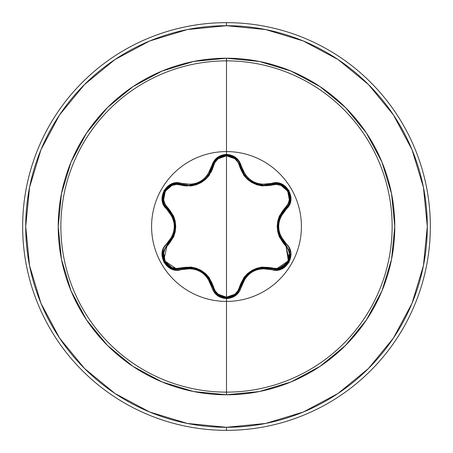 <?xml version="1.0" encoding="UTF-8"?>
<svg xmlns="http://www.w3.org/2000/svg" width="453" height="453" viewBox="0 0 453 453"><rect width="100%" height="100%" fill="white"/><g stroke="black" fill="none" stroke-linecap="round" stroke-linejoin="round"><path stroke-width="0.68" d="M235.509 294.66L240.396 286.879L241.324 286.857C246.375 272.502 256.387 266.721 271.358 269.518C285.809 274.999 298.148 253.64 286.16 243.856C276.228 232.293 276.228 220.724 286.16 209.144C298.136 199.388 285.837 178.006 271.358 183.482C256.404 186.285 246.392 180.509 241.324 166.143C239.167 158.861 234.224 154.943 226.5 154.399L226.5 151.585A74.915 74.915 0 0 1 301.415 226.5A74.915 74.915 0 0 1 226.5 301.415A74.915 74.915 0 0 1 151.585 226.5A74.915 74.915 0 0 1 226.5 151.585L226.5 154.399L216.993 157.752L213.629 161.528L207.684 174.869L204.422 178.465L200.441 181.353L195.962 183.357L191.2 184.388L176.67 182.87L171.715 183.89L164.06 190.447L162.191 200.362L163.776 205.169L172.338 216.987L173.822 221.613L174.331 226.494L173.822 231.37L172.338 236.007L163.776 247.825L162.191 252.627L164.048 262.536L171.71 269.105L176.664 270.13L191.194 268.612L195.939 269.637L200.43 271.641L204.405 274.518L207.684 278.131L213.629 291.466L216.993 295.248L226.5 298.601L226.5 392.134A165.634 165.634 0 0 0 392.134 226.5A165.634 165.634 0 0 0 226.5 60.866L226.5 151.585A74.915 74.915 0 0 1 301.415 226.5A74.915 74.915 0 0 1 226.5 301.415A74.915 74.915 0 0 1 151.585 226.5A74.915 74.915 0 0 1 226.5 151.585L226.5 60.866A165.634 165.634 0 0 0 60.866 226.5A165.634 165.634 0 0 0 226.5 392.134L226.5 394.778A168.278 168.278 0 0 1 58.222 226.5A168.278 168.278 0 0 1 226.5 58.222L226.5 60.866L226.5 58.222L193.669 61.455L162.1 71.03L133.012 86.58L107.508 107.508L86.58 133.012L71.03 162.1L61.455 193.669L58.222 226.5L61.455 259.331L71.03 290.9L86.58 319.988L107.508 345.492L133.012 366.42L162.1 381.97L193.669 391.545L226.5 394.778L259.331 391.545L290.9 381.97L319.988 366.42L345.492 345.492L366.42 319.988L381.97 290.9L391.545 259.331L394.778 226.5L391.545 193.669L381.97 162.1L366.42 133.012L345.492 107.508L319.988 86.58L290.9 71.03L259.331 61.455L226.5 58.222A168.278 168.278 0 0 1 394.778 226.5A168.278 168.278 0 0 1 226.5 394.778L226.5 392.134A165.634 165.634 0 0 0 392.134 226.5A165.634 165.634 0 0 0 226.5 60.866A165.634 165.634 0 0 0 60.866 226.5A165.634 165.634 0 0 0 226.5 392.134L226.5 298.601C234.224 298.057 239.167 294.139 241.324 286.857L240.396 286.879L235.43 294.722L226.517 297.848L235.458 294.699M244.484 175.017L240.396 166.121L240.837 167.729M256.5 183.935L249.161 179.903M256.472 183.929L257.004 184.105M243.578 173.675L244.439 174.954M247.848 178.782L249.071 179.83M241.913 170.571L243.533 173.607M289.218 260.232L289.818 251.811L285.713 244.671L289.829 251.862L289.212 260.26M289.207 260.265C286.862 265.843 282.434 268.861 275.922 269.32L283.918 266.874L288.98 260.809M164.003 260.781L169.082 266.857L177.061 269.297C170.549 268.839 166.121 265.82 163.776 260.237L163.154 251.84L167.265 244.654L166.817 243.839C154.847 253.612 167.168 274.977 181.642 269.49L181.16 268.691A1.019 0.317 73.3 0 1 180.605 267.95C196.97 265.028 207.955 271.364 213.55 286.97C215.379 293.233 219.699 296.636 226.5 297.179C233.312 296.653 237.638 293.255 239.478 286.981C245.13 271.375 256.104 265.045 272.389 267.983C284.869 272.808 295.764 253.873 285.345 245.52C274.631 232.808 274.631 220.13 285.345 207.48C295.769 199.099 284.841 180.181 272.389 185.017C256.047 187.927 245.079 181.591 239.478 166.019C237.638 159.745 233.312 156.347 226.5 155.821L234.864 158.748L237.797 162.032L243.878 175.436L247.468 179.365L251.851 182.542L256.789 184.756L262.01 185.911L276.681 184.484L280.985 185.379L287.7 191.143L289.337 199.852L287.955 204.037L279.376 216.007L277.763 221.081L277.202 226.477L277.751 231.868L279.365 236.97L287.955 248.963L289.337 253.136L287.712 261.834L280.996 267.615L276.681 268.516L262.032 267.083L256.84 268.227L251.891 270.435L247.508 273.601L243.895 277.547L237.797 290.968L234.864 294.252L226.5 297.179L226.5 155.821C219.699 156.364 215.379 159.762 213.55 166.03C207.899 181.664 196.919 188.006 180.605 185.051C168.137 180.209 157.219 199.133 167.633 207.497C178.323 220.198 178.323 232.865 167.633 245.503A1.019 0.317 46.6 0 1 167.265 244.654A1.019 0.317 -133.4 0 0 167.633 245.503C157.214 253.895 168.165 272.797 180.605 267.95L176.319 268.493L172.015 267.598L165.294 261.84L163.646 253.136L165.022 248.952L173.584 236.981L175.198 231.908L175.758 226.523L175.209 221.143L173.595 216.041L165.022 204.054L163.646 199.875L165.283 191.177L172.004 185.407L176.313 184.507L190.973 185.957L196.177 184.818L201.132 182.604L205.52 179.433L209.133 175.481L215.226 162.044L218.153 158.765L226.5 155.821L226.5 297.179L218.153 294.235L215.226 290.951L209.15 277.536L205.56 273.601L201.172 270.418L196.228 268.199L191.002 267.049L180.605 267.95A1.019 0.317 -106.7 0 0 181.16 268.691L177.061 269.297L181.16 268.691L177.061 269.297L171.964 268.352M114.943 59.547L84.518 84.518L114.943 59.547L149.66 40.991L187.327 29.564L226.5 25.708A200.792 200.792 0 0 1 427.292 226.5A200.792 200.792 0 0 1 226.5 427.292L226.5 430.35A203.85 203.85 0 0 0 430.35 226.5A203.85 203.85 0 0 0 226.5 22.65L226.5 25.708L226.5 22.65A203.85 203.85 0 0 1 430.35 226.5A203.85 203.85 0 0 1 226.5 430.35A203.85 203.85 0 0 1 22.65 226.5A203.85 203.85 0 0 1 226.5 22.65A203.85 203.85 0 0 0 22.65 226.5A203.85 203.85 0 0 0 226.5 430.35L226.5 427.292A200.792 200.792 0 0 1 25.708 226.5A200.792 200.792 0 0 1 226.5 25.708L265.673 29.564L303.34 40.991L338.057 59.547L368.482 84.518L393.453 114.943L412.009 149.66L423.436 187.327L427.292 226.5L423.436 265.673L412.009 303.34L393.453 338.057L368.482 368.482L338.057 393.453L368.482 368.482M275.101 270.152L275.917 269.32L275.101 270.152M289.048 249.456L289.484 248.414L289.048 249.456M211.664 171.325L210.639 171.608L211.664 171.325M186.749 185.305L185.99 186.053L186.755 185.305M212.361 169.756L211.375 170.005L212.361 169.756M185 185.135L184.28 185.86L185 185.135M211.653 169.303L212.604 169.065M184.484 185.056L183.782 185.781L184.484 185.056M59.586 114.892L84.518 84.518M59.547 338.057L84.518 368.482L59.547 338.057L40.991 303.34L29.564 265.673L25.708 226.5L29.564 187.327L40.991 149.66L59.547 114.943M114.892 393.414L84.518 368.482M211.341 171.964A56.602 56.602 0 0 0 210.294 172.27M187.638 185.351A56.602 56.602 0 0 0 186.851 186.104M208.199 176.67L206.778 177.219L208.199 176.67M193.68 184.779L192.497 185.736L193.669 184.779M211.347 171.953L210.294 172.259M338.057 393.453L303.34 412.009L265.673 423.436L226.5 427.292L187.327 423.436L149.66 412.009L114.943 393.453M171.936 268.346L164.841 262.395M164.643 262.055L162.955 252.853M163.012 252.525L167.248 244.665M213.55 286.97A1.019 0.317 -13.3 0 1 212.633 286.868A1.019 0.317 166.7 0 0 213.55 286.97M209.62 279.563L206.811 275.82M200.492 270.803L196.211 268.918M196.087 268.878L186.319 267.723M240.401 286.868L240.396 286.879A1.019 0.317 13.4 0 1 239.478 286.981A1.019 0.317 -166.6 0 0 240.396 286.879L240.237 287.496M239.116 290.271L235.464 294.693M234.982 295.067L226.574 297.848M272.389 267.983A1.019 0.317 -73.4 0 1 271.84 268.725A1.019 0.317 106.6 0 0 272.389 267.983M264.178 267.689L261.913 267.836M261.845 267.842L271.84 268.725C256.194 265.849 245.713 271.896 240.396 286.879L244.626 277.791L252.202 271.03L261.845 267.842L259.552 268.216M251.902 271.205L242.151 281.908M285.345 245.52A1.019 0.317 133.3 0 0 285.713 244.671A1.019 0.317 -46.7 0 1 285.345 245.52M285.837 244.79L288.493 261.8M288.233 262.27L277.553 269.229M285.345 207.48A1.019 0.317 -133.3 0 1 285.713 208.329A1.019 0.317 46.7 0 0 285.345 207.48M280.894 214.586L280.045 216.308M279.937 216.545L285.713 208.329C275.373 220.452 275.373 232.565 285.713 244.671L286.16 243.856L285.713 244.671L279.943 236.46L277.87 226.506L279.937 216.545L279.059 218.89M277.87 226.868L278.38 231.523M278.408 231.653L282.293 240.69M272.389 185.017A1.019 0.317 73.4 0 0 271.84 184.275A1.019 0.317 -106.6 0 1 272.389 185.017M239.478 166.019A1.019 0.317 166.6 0 1 240.396 166.121A1.019 0.317 -13.4 0 0 239.478 166.019M241.421 169.394L241.981 170.73M242.842 172.434L243.924 174.207M244.626 175.209L245.764 176.63M252.372 182.066L256.455 183.924M259.382 184.75L261.834 185.152M262.887 185.254L271.84 184.275L281.126 184.66L288.289 190.826L290.028 200.113L285.713 208.329L290.022 200.135L288.278 190.809L281.081 184.643M212.519 166.579L212.627 166.143A1.019 0.317 -166.7 0 1 213.55 166.03A1.019 0.317 13.3 0 0 212.627 166.138L212.644 166.087M213.924 162.712L214.365 161.942M214.654 161.495L217.48 158.38M217.785 158.131L221.681 155.996M221.908 155.917L226.313 155.153M226.959 155.158L230.809 155.815M235.639 158.448L240.396 166.121L235.452 158.295L226.494 155.153L217.559 158.312M191.121 185.203L193.374 184.841M201.036 181.88L204.648 179.286M205.877 178.148L208.397 175.249M208.714 174.807L210.707 171.472M211.036 170.781L211.291 170.203M180.605 185.051A1.019 0.317 106.7 0 1 181.16 184.309A1.019 0.317 -73.3 0 0 180.605 185.051M167.633 207.497A1.019 0.317 -46.6 0 0 167.259 208.346A1.019 0.317 133.4 0 1 167.633 207.497M171.993 238.533L172.944 236.613M162.972 200.232L167.265 208.346L173.018 216.551L175.084 226.494L173.023 236.438L173.85 234.263M175.084 226.149L170.69 212.349M163.159 251.806L163.771 260.226M173.023 236.438L167.265 244.654L163.188 251.675M217.542 294.671L226.517 297.848L217.599 294.716L212.627 286.862C207.298 271.845 196.812 265.792 181.16 268.691L191.155 267.802L200.809 270.985L208.397 277.757L212.627 286.862L217.519 294.654M191.087 267.797L186.302 267.723M200.719 270.934L196.177 268.906M204.898 273.929L200.883 271.024M210.917 281.964L208.459 277.836M244.586 277.842L242.106 282.004M256.687 268.997L252.213 271.024M252.134 271.07L248.142 273.952M266.766 267.768L261.947 267.831M275.922 269.32L271.84 268.725L271.358 269.518L271.84 268.725L275.922 269.32L289.201 260.277L285.713 244.671M279.971 236.523L282.298 240.702M277.87 226.613L278.385 231.557M278.38 221.494L277.87 226.404M282.327 212.264L279.977 216.455M281.013 184.614L271.84 184.275C285.373 179.178 296.891 199.195 285.713 208.329L286.16 209.144L285.713 208.329M217.502 158.357L212.627 166.138L217.599 158.284L226.517 155.153L235.43 158.278L240.396 166.121C244.014 178.052 252.117 184.45 264.694 185.317L271.84 184.275L271.358 183.482L271.84 184.275M203.884 179.92L196.545 183.969L198.533 183.176M167.265 244.654C177.576 232.542 177.576 220.441 167.265 208.346L166.817 209.161L167.265 208.346L162.955 200.113L164.711 190.826L171.88 184.677L181.16 184.309L188.329 185.356C200.934 184.479 209.031 178.069 212.627 166.138L211.698 166.16C206.653 180.537 196.636 186.325 181.642 183.51C167.197 178.018 154.835 199.36 166.817 209.161C176.721 220.713 176.721 232.27 166.817 243.839L167.265 244.654L163.776 260.243L177.061 269.297L181.16 268.691L181.642 269.49C196.619 266.67 206.636 272.451 211.698 286.84C213.85 294.122 218.782 298.04 226.5 298.601L236.019 295.265L239.388 291.483L245.345 278.165L248.606 274.569L252.581 271.687L257.055 269.682L261.811 268.652L276.33 270.158L281.285 269.127L288.935 262.564L290.792 252.649L289.201 247.842L280.622 236.024L279.139 231.398L278.623 226.506L279.133 221.625L280.622 216.981L289.201 205.164L290.792 200.362L288.946 190.447L281.29 183.873L276.336 182.842L261.817 184.348L257.077 183.323L252.593 181.325L248.623 178.448L245.35 174.841L241.324 166.143L240.396 166.121L241.324 166.143L239.388 161.517L236.019 157.74L226.5 154.399C218.788 154.96 213.85 158.878 211.698 166.16L212.627 166.138L208.539 175.056M209.49 173.641L211.121 170.594M203.929 179.886L205.141 178.85M208.55 175.039L209.456 173.697M201.919 181.336L203.539 180.192M164.682 190.877L162.961 200.164M167.265 208.346C156.087 199.173 167.661 179.195 181.16 184.309L181.642 183.51L181.16 184.309L171.908 184.671L164.699 190.843M172.989 216.494L170.628 212.264M175.084 226.415L174.581 221.517M174.603 231.392L175.084 226.523M170.628 240.741L172.984 236.534M211.698 286.84L212.627 286.862L211.698 286.84M240.396 286.879C238.369 293.674 233.742 297.332 226.517 297.848C219.28 297.327 214.654 293.669 212.627 286.862M212.627 166.138C214.971 151.868 238.063 151.874 240.396 166.121"/></g></svg>
